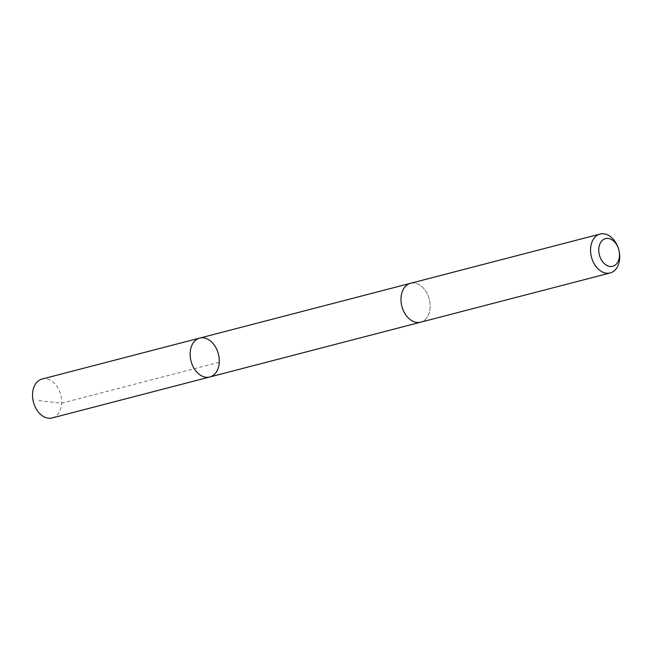<?xml version="1.0" encoding="UTF-8"?>
<svg xmlns="http://www.w3.org/2000/svg" width="652" height="652" viewBox="0 0 652 652"><rect width="100%" height="100%" fill="white"/><g stroke="black" fill="none" stroke-linecap="round" stroke-linejoin="round"><path stroke-width="0.49" stroke-dasharray="3.26 2.44" d="M52.16 417.948A20.098 14.14 75.4 0 0 61.606 399.831A20.098 14.14 75.4 0 0 49.177 379.7A20.098 14.14 75.4 0 0 42.054 379.048M413.49 321.55A20.09 14.132 75.4 0 0 420.613 322.21A20.09 14.132 75.4 0 0 430.059 304.093A20.09 14.132 75.4 0 0 417.63 283.962A20.09 14.132 75.4 0 0 410.507 283.31A20.09 14.132 75.4 0 0 401.061 301.428A20.09 14.132 75.4 0 0 413.49 321.55M199.659 338.095A20.098 14.132 -104.6 0 1 218.387 353.995A20.098 14.132 -104.6 0 1 209.765 376.995M420.304 322.284L420.613 322.21A20.098 14.14 75.4 0 0 430.059 304.093A20.098 14.14 75.4 0 0 417.63 283.962A20.098 14.14 75.4 0 0 410.507 283.31L410.198 283.392M619.4 252.78A20.098 14.14 75.4 0 0 617.941 247.181M219.259 362.243L61.655 403.197L38.794 400.662"/><path stroke-width="0.98" d="M202.642 376.343A20.098 14.132 -104.6 0 1 190.205 356.22A20.098 14.132 -104.6 0 1 199.659 338.095A20.098 14.132 -104.6 0 1 218.387 353.995A20.098 14.132 -104.6 0 1 209.765 376.995A20.098 14.132 -104.6 0 1 202.642 376.343A20.098 14.132 -104.6 0 1 190.205 356.22A20.098 14.132 -104.6 0 1 199.659 338.095L42.054 379.048A20.098 14.14 75.4 0 0 32.6 397.174A20.098 14.14 75.4 0 0 45.037 417.296A20.098 14.14 75.4 0 0 52.16 417.948L209.765 376.995A20.098 14.132 -104.6 0 1 202.642 376.343M618.235 247.972L617.941 247.181A20.098 14.14 75.4 0 0 607.199 234.704A20.098 14.14 75.4 0 0 600.076 234.052L410.507 283.31A20.098 14.14 75.4 0 0 401.876 306.318A20.098 14.14 75.4 0 0 420.613 322.21L610.191 272.952A20.098 14.14 75.4 0 0 619.4 252.78L619.27 251.949A14.295 10.057 75.4 0 0 618.235 247.972A14.295 10.057 75.4 0 0 610.598 239.088A14.295 10.057 75.4 0 0 598.756 249.692A14.295 10.057 75.4 0 0 610.076 266.481A14.295 10.057 75.4 0 0 619.27 251.949M600.076 234.052A20.098 14.14 75.4 0 0 591.454 257.051A20.098 14.14 75.4 0 0 610.191 272.952M410.198 283.392L199.659 338.095M420.304 322.284L209.765 376.995"/></g></svg>
